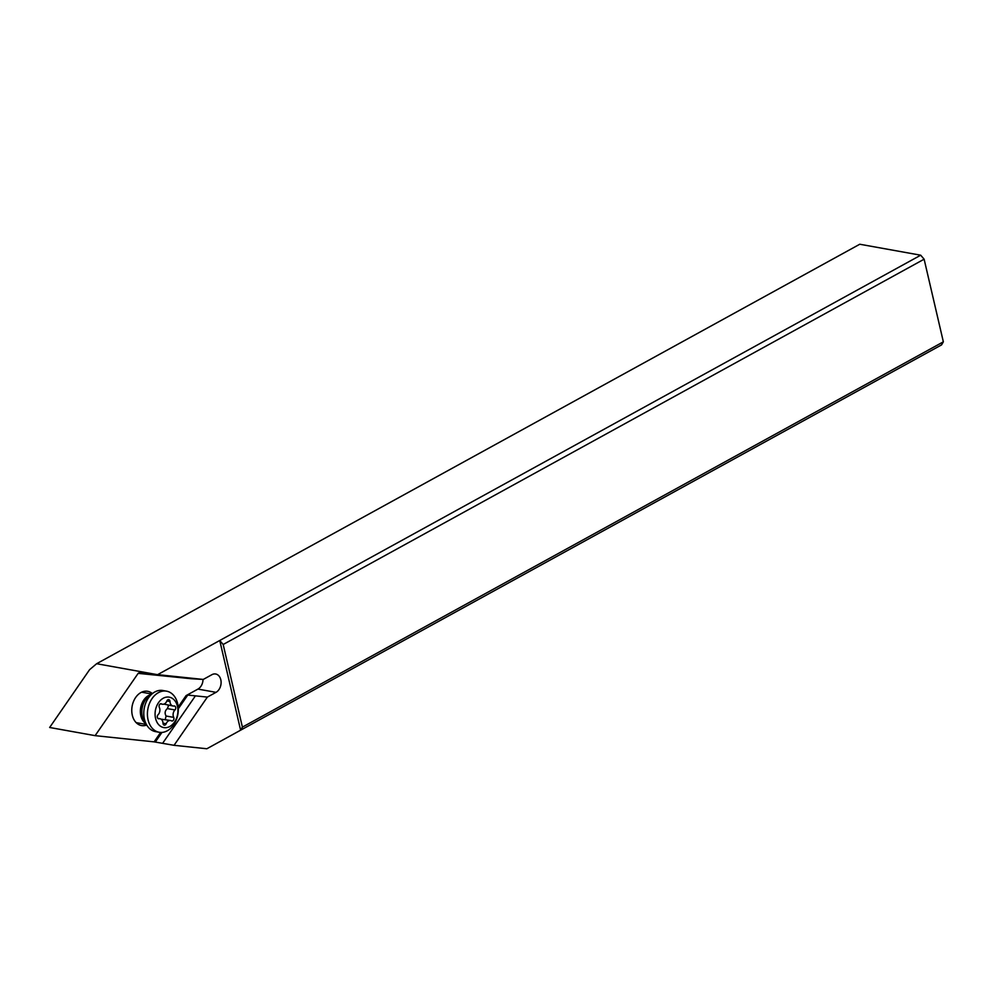 <?xml version="1.0" encoding="UTF-8"?>
<svg xmlns="http://www.w3.org/2000/svg" width="993" height="993" viewBox="0 0 993 993"><rect width="100%" height="100%" fill="white"/><g stroke="black" fill="none" stroke-linecap="round" stroke-linejoin="round"><path stroke-width="1.49" d="M182.265 677.809L138.164 673.353L95.117 735.652L49.65 727.484L89.593 669.679L96.631 663.721L157.204 674.619L146.48 674.036L190.954 678.715L203.255 679.435L211.906 674.681A9.669 7.05 -79.8 0 1 215.667 673.999A9.669 7.05 -79.8 0 1 220.806 679.746A9.669 7.05 -79.8 0 1 216.015 692.344L207.363 697.098L174.048 745.309L206.842 748.759L240.616 730.19L242.404 727.124L223.177 644.494L924.123 259.198L920.697 255.201L219.751 640.497L240.616 730.19L941.563 344.894L943.35 341.828L924.123 259.198M96.631 663.721L859.764 244.241L920.697 255.201M943.35 341.828L242.404 727.124M223.177 644.494L219.751 640.497L157.639 674.644L203.255 679.435M138.164 673.353L139.181 672.733L146.48 674.036M207.363 697.098L187.764 695.063L186.063 695.621L197.942 689.092A9.669 7.05 100.2 0 0 203.031 679.423M95.117 735.652L154.101 741.858L160.618 732.437M146.728 725.064A17.402 12.686 -79.8 0 1 132.094 714.178A17.402 12.686 -79.8 0 1 140.932 692.543A17.402 12.686 -79.8 0 1 152.388 693.586M195.062 696.378L162.604 743.335L154.101 741.858M162.604 743.335L174.048 745.309M159.165 732.263L155.516 731.618A20.878 15.23 -79.8 0 1 147.076 725.598A20.878 15.23 -79.8 0 1 152.91 693.201A20.878 15.23 -79.8 0 1 154.771 691.997A20.878 15.23 -79.8 0 1 162.914 690.507L166.551 691.165A20.878 15.23 100.2 0 0 158.421 692.642A20.878 15.23 100.2 0 0 147.423 714.526A20.878 15.23 100.2 0 0 159.165 732.263A20.878 15.23 100.2 0 0 167.296 730.786A20.878 15.23 100.2 0 0 178.293 708.903A20.878 15.23 100.2 0 0 166.551 691.165M163.224 698.253A15.466 11.283 100.2 0 0 155.553 718.386A15.466 11.283 100.2 0 0 169.791 726.491A15.466 11.283 100.2 0 0 177.462 706.346A15.466 11.283 100.2 0 0 163.224 698.253M158.036 714.786A5.35 3.91 100.2 0 0 159.314 707.364A2.259 1.651 -79.8 0 1 161.524 703.9A5.35 3.91 100.2 0 0 162.442 704.236A5.35 3.91 100.2 0 0 164.528 703.851A5.35 3.91 100.2 0 0 166.861 700.971A2.259 1.651 -79.8 0 1 169.989 701.492A5.35 3.91 100.2 0 0 173.005 705.986A5.35 3.91 100.2 0 0 174.048 705.986A2.259 1.651 -79.8 0 1 174.967 709.958A5.35 3.91 100.2 0 0 173.688 717.38A2.259 1.651 -79.8 0 1 171.479 720.844A5.35 3.91 100.2 0 0 170.573 720.508A5.35 3.91 100.2 0 0 168.487 720.893A5.35 3.91 100.2 0 0 166.154 723.773A2.259 1.651 -79.8 0 1 163.013 723.252A5.35 3.91 100.2 0 0 160.01 718.758A5.35 3.91 100.2 0 0 158.967 718.758A2.259 1.651 -79.8 0 1 158.036 714.786M161.089 719.18L170.573 720.508M165.248 719.553L166.079 716.015C164.49 713.197 164.912 710.727 167.358 708.592L168.4 706.011L167.854 705.055M173.005 705.986L163.919 704.111M178.194 707.004L186.063 695.621M197.942 689.092L216.015 692.344M155.318 742.032L161.958 732.412M178.293 708.779L187.764 695.063M151.01 694.616A15.466 11.283 100.2 0 0 148.491 695.596A15.466 11.283 100.2 0 0 140.447 709.436A15.466 11.283 100.2 0 0 145.797 723.612M147.076 725.598L144.395 721.452A16.298 11.879 -79.8 0 1 148.938 696.155L152.91 693.201M158.967 718.758L158.11 718.609M166.154 723.773L163.013 723.202M173.688 717.38L166.079 716.015M174.967 709.958L167.358 708.592M169.989 701.492L166.874 700.934M161.524 703.9L160.742 703.764M141.651 692.183L151.817 694.008M136.165 722.631L146.343 724.456M160.01 718.758L157.813 718.361M162.442 704.236L160.394 703.863"/></g></svg>
